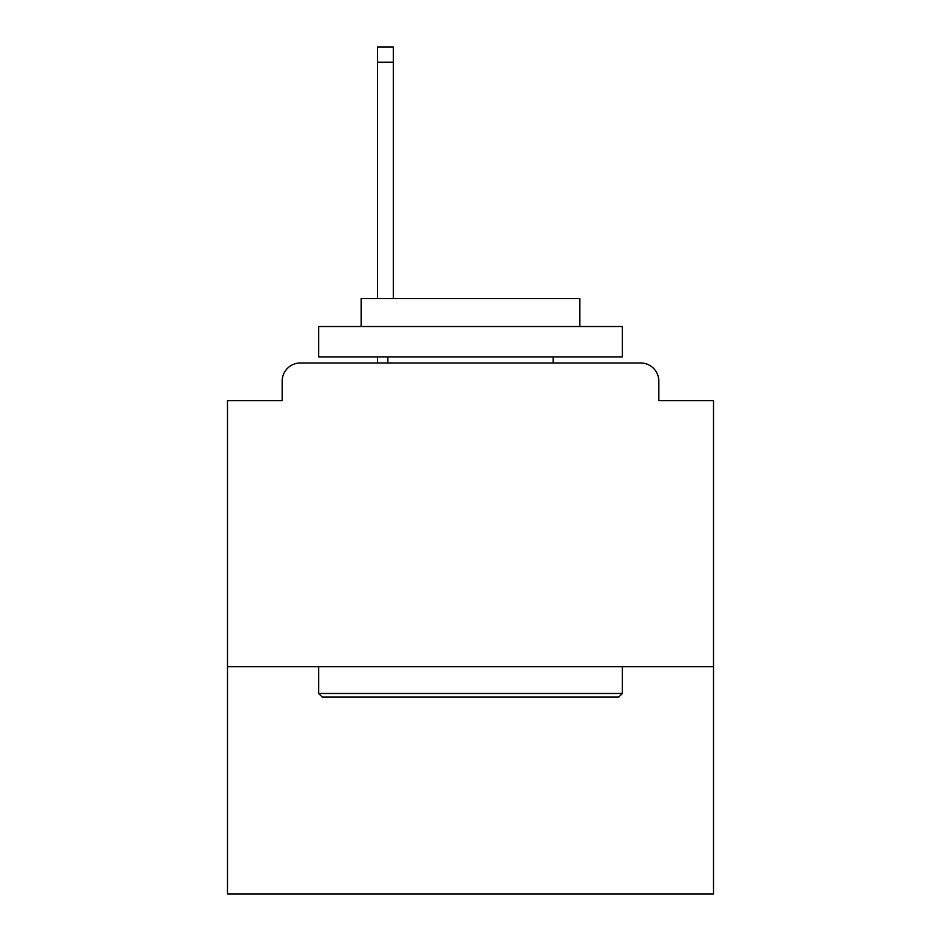 <?xml version="1.0" encoding="UTF-8"?>
<svg xmlns="http://www.w3.org/2000/svg" width="941" height="941" viewBox="0 0 941 941"><rect width="100%" height="100%" fill="white"/><g stroke="black" fill="none" stroke-linecap="round" stroke-linejoin="round"><path stroke-width="1.41" d="M713.513 666.734L713.513 400.631L658.829 400.631L658.829 381.187A18.22 18.22 0 0 0 640.609 362.967L300.391 362.967A18.22 18.22 0 0 0 282.171 381.187L282.171 400.631L227.487 400.631L227.487 893.95L713.513 893.95L713.513 666.734L227.487 666.734M282.171 381.187L282.171 400.631M640.609 362.967L565.27 362.967M375.73 362.967L300.391 362.967M658.829 400.631L658.829 381.187M322.257 697.105L318.623 693.47L622.377 693.47L618.743 697.105L322.257 697.105M622.377 326.515L622.377 356.886L318.623 356.886L318.623 326.515L622.377 326.515M361.144 326.515L361.144 298.568L579.856 298.568L579.856 326.515M622.377 666.734L622.377 693.47M318.623 666.734L318.623 693.47M553.12 356.886L553.12 362.967M387.88 356.886L387.88 362.967M393.338 62.235L377.553 62.235L377.553 47.05L393.338 47.05L393.338 298.568M377.553 62.235L377.553 298.568M377.553 356.886L377.553 362.967"/></g></svg>
